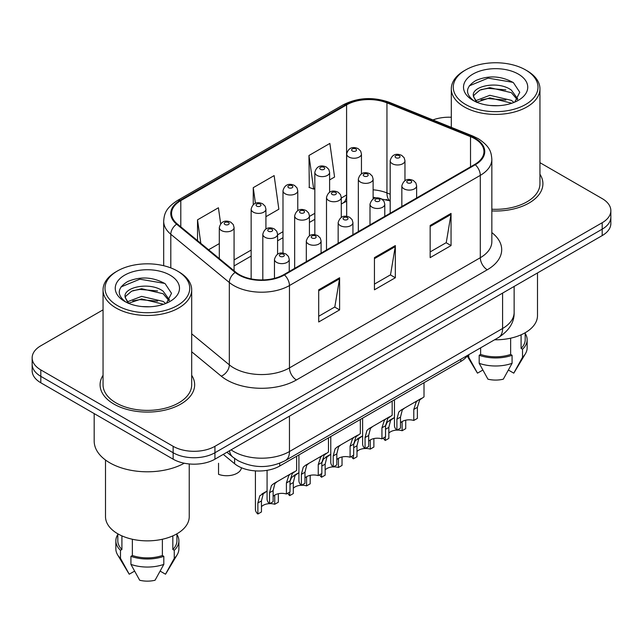 <?xml version="1.0" encoding="UTF-8"?>
<svg xmlns="http://www.w3.org/2000/svg" width="643" height="643" viewBox="0 0 643 643"><rect width="100%" height="100%" fill="white"/><g stroke="black" fill="none" stroke-linecap="round" stroke-linejoin="round"><path stroke-width="0.96" d="M390.188 201.082L387.858 200.142A39.4 22.746 0 0 0 386.218 199.515M467.59 355.362A29.554 17.064 180 0 1 460.79 361.47L279.721 466.014A29.554 17.064 180 0 1 234.623 463.732L223.266 454.376M103.049 375.287A47.285 27.295 0 0 0 100.091 384.787A47.285 27.295 0 0 0 113.94 404.093A47.285 27.295 0 0 0 165.468 410.009A47.285 27.295 0 0 0 194.652 384.787A47.285 27.295 0 0 0 191.694 375.287A47.285 27.295 0 0 1 194.652 384.787A47.285 27.295 0 0 1 165.468 410.009A47.285 27.295 0 0 1 113.94 404.093A47.285 27.295 0 0 1 100.091 384.787A47.285 27.295 0 0 1 103.049 375.287M474.735 138.687A31.523 18.197 180 0 1 483.962 151.555A31.523 18.197 180 0 1 474.735 164.423L283.885 274.601A31.523 18.197 180 0 1 235.78 272.174L177.259 223.925A31.523 18.197 180 0 1 171.56 213.484A31.523 18.197 180 0 1 180.796 200.616L346.585 104.897A31.523 18.197 180 0 1 386.949 102.864L470.523 136.646A31.523 18.197 180 0 1 474.735 138.687M475.29 138.366A32.311 18.655 0 0 0 470.973 136.276L387.407 102.486A32.311 18.655 0 0 0 346.03 104.576L180.233 200.294A32.311 18.655 0 0 0 176.616 224.182L235.137 272.431A32.311 18.655 0 0 0 284.447 274.923L475.29 164.745A32.311 18.655 0 0 0 475.29 138.366M103.049 309.846L40.806 345.781A29.554 17.064 0 0 0 32.15 357.846L32.15 370.714A29.554 17.064 0 0 0 40.806 382.778L173.144 459.182L173.144 452.744A29.554 17.064 0 0 0 214.931 452.744L602.194 229.165A29.554 17.064 0 0 0 610.85 217.101A29.554 17.064 0 0 1 602.194 229.165L214.931 452.744A29.554 17.064 0 0 1 173.144 452.744L40.806 376.34L173.144 452.744L173.144 446.314A29.554 17.064 0 0 0 214.931 446.314L602.194 222.727A29.554 17.064 0 0 0 610.85 210.671A29.554 17.064 0 0 0 602.194 198.607L539.951 162.671M32.15 364.284A29.554 17.064 0 0 0 40.806 376.34A29.554 17.064 0 0 1 32.15 364.284M318.711 289.808L318.711 321.974L339.608 309.91L339.608 277.744L318.711 289.808M318.711 316.268L334.81 306.976L339.528 278.813A7.877 4.549 -120 0 0 339.608 277.744M334.665 307.057L339.608 309.91M430.159 225.468L430.159 257.634L451.048 245.57L451.048 213.404L430.159 225.468M430.159 251.927L446.25 242.636L450.968 214.473A7.877 4.549 -120 0 0 451.048 213.404M446.105 242.716L451.048 245.57M374.435 257.634L374.435 289.808L395.332 277.744L395.332 245.57L374.435 257.634M374.435 284.102L390.526 274.81L395.244 246.639A7.877 4.549 -120 0 0 395.332 245.57M390.389 274.891L395.332 277.744M491.847 210.936A47.285 27.295 0 0 0 542.909 183.721A47.285 27.295 0 0 0 539.951 174.229A47.285 27.295 0 0 1 542.909 183.721A47.285 27.295 0 0 1 491.847 210.936M451.306 117.259A29.554 17.064 0 0 0 432.924 119.936M32.15 357.846A29.554 17.064 0 0 0 40.806 369.91L173.144 446.314M329.61 179.911L334.577 177.042L329.859 143.429L308.961 155.493L309.299 187.475M220.662 223.78L218.419 207.769L197.522 219.834L197.522 240.627M265.921 216.683L278.853 209.216L274.135 175.603L253.246 187.668L253.246 204.643M253.246 187.668L255.44 203.341M308.961 155.493L313.68 189.106L314.837 188.439M313.68 189.106L308.961 187.346M208.605 249.773L219.303 243.593M197.522 219.834L200.817 243.351M173.144 459.182A29.554 17.064 0 0 0 214.931 459.182L602.194 235.595A29.554 17.064 0 0 0 610.85 223.539L610.85 210.671M400.501 422.869A9.854 5.691 180 0 1 413.787 420.458L413.787 409.43L416.198 401.979L417.902 400.396L404.551 408.096L402.269 410.017L400.501 417.098L400.501 428.134L396.908 430.207A14.773 8.528 180 0 1 394.456 425.505L394.456 399.769M396.908 430.207L396.908 419.172L398.789 412.026L400.967 410.17L419.083 399.705M424.01 382.714L424.01 396.868L419.678 399.962L417.379 407.357L417.379 418.384L413.787 420.458M400.967 410.17L404.551 408.096L400.967 410.17M397.101 430.095A9.854 5.691 180 0 1 402.124 430.73L402.124 421.567M388.838 433.141A9.854 5.691 180 0 1 396.795 430.103M385.535 426.084L387.126 422.298L394.456 417.468L390.606 420.289L388.838 427.37L388.838 438.405L385.245 440.479A14.773 8.528 180 0 1 383.332 438.044M405.717 420.192L405.717 428.656L402.124 430.73M385.245 440.479L385.245 436.935M392.889 418.368L389.304 420.442M368.656 441.259A9.854 5.691 180 0 1 381.942 438.847L381.942 427.812L384.353 420.361L386.057 418.778L372.707 426.486L370.424 428.407L368.656 435.488L368.656 446.515L365.063 448.589A14.773 8.528 180 0 1 362.612 443.887L362.612 418.159M365.063 448.589L365.063 437.561L366.944 430.416L369.122 428.551L387.239 418.095M392.166 401.095L392.166 415.249L387.833 418.352L385.535 425.738L385.535 436.774L381.942 438.847M369.122 428.551L372.707 426.486L369.122 428.551M336.811 459.641A9.854 5.691 180 0 1 350.097 457.229L350.097 446.202L352.509 438.743L354.213 437.16L340.862 444.868L338.58 446.789L336.811 453.87L336.811 464.905L333.219 466.979A14.773 8.528 180 0 1 330.767 462.277L330.767 436.541M333.219 466.979L333.219 455.943L335.099 448.798L337.278 446.941L355.394 436.476M360.321 419.477L360.321 433.639L355.989 436.734L353.69 444.128L353.69 455.156L350.097 457.229M337.278 446.941L340.862 444.868L337.278 446.941M304.967 478.03A9.854 5.691 180 0 1 318.253 475.619L318.253 464.584L320.664 457.133L322.368 455.549L309.018 463.257L306.735 465.178L304.967 472.259L304.967 483.287L301.374 485.361A14.773 8.528 180 0 1 298.923 480.659L298.923 454.922M301.374 485.361L301.374 474.333L303.255 467.188L305.433 465.323L323.55 454.866M328.477 437.867L328.477 452.021L324.144 455.123L321.846 462.51L321.846 473.545L318.253 475.619M305.433 465.323L309.018 463.257L305.433 465.323M273.122 496.412A9.854 5.691 180 0 1 286.408 494.001L286.408 482.973L288.82 475.515L290.523 473.931L277.173 481.639L274.891 483.56L273.122 490.641L273.122 501.677L269.53 503.75A14.773 8.528 180 0 1 267.078 499.04L267.078 470.33M269.53 503.75L269.53 492.715L271.41 485.569L273.588 483.713L291.705 473.248M296.632 456.249L296.632 470.403L292.3 473.505L290.001 480.9L290.001 491.927L286.408 494.001M273.588 483.713L277.173 481.639L273.588 483.713M365.256 448.476A9.854 5.691 180 0 1 370.28 449.119L370.28 439.949M356.994 451.531A9.854 5.691 180 0 1 364.951 448.493M353.69 444.466L355.282 440.688L362.612 435.85L358.762 438.679L356.994 445.76L356.994 456.787L353.401 458.861A14.773 8.528 180 0 1 351.488 456.426M373.872 438.574L373.872 447.046L370.28 449.119M353.401 458.861L353.401 455.324M361.044 436.758L357.46 438.823M333.412 466.866A9.854 5.691 180 0 1 338.435 467.501L338.435 458.33M325.149 469.912A9.854 5.691 180 0 1 333.106 466.874M321.846 462.856L323.437 459.07L330.767 454.239L326.917 457.06L325.149 464.142L325.149 475.177L321.556 477.251A14.773 8.528 180 0 1 319.643 474.815M342.028 456.956L342.028 465.428L338.435 467.501M321.556 477.251L321.556 473.706M329.2 455.14L325.615 457.213M301.567 485.248A9.854 5.691 180 0 1 306.59 485.883L306.59 476.72M293.304 488.302A9.854 5.691 180 0 1 301.262 485.256M290.001 481.237L291.592 477.46L298.923 472.621L295.073 475.442L293.304 482.531L293.304 493.559L289.712 495.632A14.773 8.528 180 0 1 287.799 493.197M310.183 475.346L310.183 483.809L306.59 485.883M289.712 495.632L289.712 492.096M297.355 473.529L293.771 475.595M218.54 463.281L218.54 474.309A14.773 8.528 180 0 0 241.438 467.742M465.677 104.504A42.358 24.45 0 0 0 525.58 104.504A42.358 24.45 0 0 0 525.58 69.918L526.971 70.722A44.327 25.591 0 0 1 539.951 88.822A44.327 25.591 0 0 1 512.592 112.461A44.327 25.591 0 0 1 464.286 106.915A44.327 25.591 0 0 1 451.306 88.822A44.327 25.591 0 0 1 464.286 70.722L465.677 69.918A42.358 24.45 0 0 0 465.677 104.504M491.847 209.224A44.327 25.591 0 0 0 539.951 183.721L539.951 88.822M494.571 339.785A41.859 24.169 0 0 0 537.492 315.625L537.492 272.954M490.247 105.492L497.754 105.717M475.523 100.782L489.862 95.309L511.37 100.34L513.982 102.43M476.841 102.157L489.862 97.865L511.844 103.218M473.361 95.389L473.457 96.442L477.042 102.333M473.401 96.072C471.006 86.162 498.18 80.271 511.37 90.124L517.768 98.966M473.505 96.691L474.116 95.035L479.879 90.124L489.862 87.649L511.37 92.68L517.269 99.625M514.738 102.116L519.769 92.238L513.403 82.65C501.194 75.85 488.704 75.127 475.924 80.471C465.444 86.95 464.785 93.749 473.947 100.879L474.06 100.951M518.338 74.098A32.118 18.543 0 0 0 472.918 74.098A32.118 18.543 0 0 0 472.918 100.324A32.118 18.543 0 0 0 518.338 100.324A32.118 18.543 0 0 0 518.338 74.098M521.087 334.81L521.087 348.418A29.554 17.064 0 0 0 525.178 339.753L525.178 332.744M467.172 355.973L477.01 372.418A19.7 11.373 0 0 0 477.492 373.149L482.837 370.055M508.42 370.055L513.765 373.149A19.7 11.373 0 0 0 514.247 372.418L525.419 353.73A31.523 18.197 0 0 0 527.147 347.799L527.147 339.753A31.523 18.197 0 0 0 525.178 333.42M477.492 373.149L468.739 357.291L468.739 354.703M467.308 355.78A31.523 18.197 0 0 0 468.739 357.291M521.087 348.418L522.518 349.245L522.518 357.291A31.523 18.197 0 0 0 525.419 353.73M522.518 357.291L513.765 373.149M522.518 349.245A31.523 18.197 0 0 0 527.147 339.753M476.519 102.35L473.457 96.442M480.618 347.839L480.618 354.446A29.554 17.064 0 0 0 510.638 354.446L510.638 338.186M526.971 70.722L525.58 69.918A42.358 24.45 0 0 0 465.677 69.918M480.618 354.446L479.188 355.282L479.188 363.319L487.941 379.177A19.7 11.373 0 0 0 503.316 379.177L512.069 363.319L512.069 355.282L510.638 354.446M479.188 363.319A31.523 18.197 0 0 0 512.069 363.319M479.188 355.282A31.523 18.197 0 0 0 512.069 355.282M469.253 85.865L488.109 78.124L512.969 82.352M481.036 89.626L488.109 88.34L505.856 89.867M481.036 99.842L488.109 98.556L505.856 100.075M117.42 305.57A42.358 24.45 0 0 0 177.323 305.57A42.358 24.45 0 0 0 177.323 270.984L178.714 271.788A44.327 25.591 0 0 1 191.694 289.889A44.327 25.591 0 0 1 164.335 313.527A44.327 25.591 0 0 1 116.029 307.981A44.327 25.591 0 0 1 103.049 289.889A44.327 25.591 0 0 1 116.029 271.788L117.42 270.984A42.358 24.45 0 0 0 117.42 305.57M103.049 289.889L103.049 384.787A44.327 25.591 0 0 0 116.029 402.888A44.327 25.591 0 0 0 164.335 408.434A44.327 25.591 0 0 0 191.694 384.787L191.694 289.889M94.183 413.594L94.183 441.09A53.192 30.711 0 0 0 109.76 462.799A53.192 30.711 0 0 0 184.252 463.217M105.508 460.034L105.508 516.691A41.859 24.169 0 0 0 117.773 533.778A41.859 24.169 0 0 0 163.394 539.019A41.859 24.169 0 0 0 189.235 516.691L189.235 463.949M141.99 306.558L149.498 306.775M127.266 301.848L141.605 296.375L163.121 301.406L165.725 303.496M128.584 303.223L141.605 298.931L163.587 304.284M125.104 296.455L125.2 297.508L128.785 303.4M125.144 297.138C122.749 287.228 149.923 281.337 163.121 291.191L169.511 300.024M125.248 297.757L125.859 296.101L131.63 291.191L141.605 288.715L163.121 293.747L169.013 300.691M166.481 303.183L171.512 293.304L165.147 283.708C152.946 276.916 140.447 276.193 127.668 281.538C117.187 288.008 116.528 294.815 125.69 301.945L125.803 302.017M170.082 275.164A32.118 18.543 0 0 0 124.662 275.164A32.118 18.543 0 0 0 124.662 301.39A32.118 18.543 0 0 0 170.082 301.39A32.118 18.543 0 0 0 170.082 275.164M117.822 533.811L117.822 540.819A29.554 17.064 0 0 0 121.913 549.484L121.913 535.876M172.83 535.876L172.83 549.484A29.554 17.064 0 0 0 176.921 540.819L176.921 533.811M117.822 534.486A31.523 18.197 0 0 0 115.853 540.819L115.853 548.857A31.523 18.197 0 0 0 117.581 554.796L128.753 573.484A19.7 11.373 0 0 0 129.235 574.207L134.58 571.121M160.163 571.121L165.508 574.207A19.7 11.373 0 0 0 165.99 573.484L177.163 554.796A31.523 18.197 0 0 0 178.891 548.857L178.891 540.819A31.523 18.197 0 0 0 176.921 534.486M129.235 574.207L120.482 558.349L120.482 550.312L121.913 549.484M117.581 554.796A31.523 18.197 0 0 0 120.482 558.349M172.83 549.484L174.261 550.312L174.261 558.349A31.523 18.197 0 0 0 177.163 554.796M174.261 558.349L165.508 574.207M115.853 540.819A31.523 18.197 0 0 0 120.482 550.312M174.261 550.312A31.523 18.197 0 0 0 178.891 540.819M128.262 303.416L125.2 297.508M132.362 539.252L132.362 555.512A29.554 17.064 0 0 0 162.382 555.512L162.382 539.252M178.714 271.788L177.323 270.984A42.358 24.45 0 0 0 117.42 270.984M132.362 555.512L130.931 556.34L130.931 564.385L139.684 580.243A19.7 11.373 0 0 0 155.059 580.243L163.812 564.385L163.812 556.34L162.382 555.512M130.931 564.385A31.523 18.197 0 0 0 163.812 564.385M130.931 556.34A31.523 18.197 0 0 0 163.812 556.34M120.997 286.931L139.852 279.191L164.712 283.418M132.779 290.692L139.852 289.406L157.599 290.925M132.779 300.908L139.852 299.622L157.599 301.141M269.722 503.638A9.854 5.691 180 0 1 274.746 504.273L274.746 495.102M261.46 506.684A9.854 5.691 180 0 1 269.417 503.646M257.867 514.014L257.867 502.987L259.748 495.841L267.078 491.003L263.228 493.832L261.46 500.913L261.46 511.941L257.867 514.014A14.773 8.528 180 0 1 255.416 509.312L255.416 470.893M278.339 493.728L278.339 502.199L274.746 504.273M265.511 491.911L261.926 493.977M460.79 359.292L460.79 361.47M234.623 458.491L234.623 463.732M279.721 463.265L279.721 466.014M491.847 232.613A49.254 28.437 180 0 1 487.273 269.779L296.423 379.965A9.854 5.691 60 0 1 289.463 367.9L480.305 257.714A39.4 22.746 0 0 0 491.847 241.631L491.847 159.271A39.4 22.746 180 0 1 480.305 175.362A9.854 5.691 -120 0 0 475.29 164.745M296.423 379.965A49.254 28.437 180 0 1 226.778 379.965A49.254 28.437 180 0 1 221.256 376.163L191.694 351.793M235.137 272.431A9.854 6.591 129.5 0 0 229.326 282.502L229.326 364.862A39.4 22.746 0 0 0 233.739 367.9A39.4 22.746 0 0 0 289.463 367.9L289.463 285.54A39.4 22.746 180 0 1 229.326 282.502L170.805 234.253A39.4 22.746 180 0 1 163.684 221.208L163.684 265.712M491.847 159.271C491.212 152.504 490.585 146.869 478.263 138.679L473.087 136.163A9.854 4.614 112 0 0 470.973 136.276M473.087 136.163L389.513 102.382C373.197 96.611 357.709 97.447 343.057 104.897A9.854 5.691 60 0 1 346.03 104.576M180.233 200.294A9.854 5.691 -120 0 0 177.259 200.616C165.315 208.445 164.23 214.344 163.684 221.208M176.616 224.182A9.854 6.591 129.5 0 0 170.805 234.253L170.805 267.906M389.513 102.382A9.854 4.614 112 0 0 387.407 102.486M284.447 274.923A9.854 5.691 60 0 1 289.463 285.54L480.305 175.362L480.305 257.714A9.854 5.691 60 0 0 487.273 269.779M214.931 446.314L214.931 459.182M602.194 222.727L602.194 235.595M40.806 369.91L40.806 382.778M191.694 333.838L229.326 364.862A9.854 6.591 -50.5 0 1 221.256 376.163M180.796 200.616L180.796 226.834M470.523 136.646L470.523 166.85M386.949 102.864L386.949 192.94A31.523 18.197 0 0 0 373.117 189.814M390.188 194.242L386.949 192.94A17.731 8.303 -68 0 0 390.188 200.857L373.117 197.272M346.681 194.925A31.523 18.197 0 0 0 346.585 194.982L341.272 198.044M346.585 104.897L346.585 194.982A17.731 10.24 60 0 1 342.912 203.092L341.272 204.04M314.837 213.307L309.428 216.434M282.992 231.689L277.583 234.816M251.148 250.079L234.076 259.933M374.435 258.655L395.244 246.639M430.159 226.481L450.968 214.473M318.711 290.829L339.528 278.813M231.094 449.851A39.4 22.746 0 0 0 233.739 451.539A39.4 22.746 0 0 0 289.463 451.539L502.593 328.493A39.4 22.746 0 0 0 514.135 312.41C514.424 322.183 509.216 330.55 498.51 337.511L285.379 460.565A19.7 11.373 60 0 0 289.463 451.539L289.463 416.158M502.593 293.104L502.593 328.493A19.7 11.373 60 0 1 498.51 337.511M229.495 450.775A19.7 13.173 129.5 0 0 232.927 457.181L226.947 452.246M404.013 188.849A7.386 4.268 180 0 1 401.843 185.827C403.732 179.767 407.598 178.015 413.433 180.562L415.82 182.893L416.624 185.827A7.386 4.268 180 0 1 412.059 189.773A7.386 4.268 180 0 1 404.013 188.849M410.973 180.804A2.459 1.423 0 0 0 407.493 180.804A2.459 1.423 0 0 0 407.493 182.813A2.459 1.423 0 0 0 410.973 182.813A2.459 1.423 0 0 0 410.973 180.804M417.902 400.396L421.478 398.322M413.787 409.43L417.379 407.357M396.908 419.172L400.501 417.098M404.961 180.603L404.961 160.71A7.386 4.268 180 0 1 400.404 164.656A7.386 4.268 180 0 1 392.351 163.732A7.386 4.268 180 0 1 390.188 160.71L390.188 213.235M395.831 157.696A2.459 1.423 0 0 0 399.311 157.696A2.459 1.423 0 0 0 399.311 155.686A2.459 1.423 0 0 0 395.831 155.686A2.459 1.423 0 0 0 395.831 157.696M388.838 427.37L385.535 429.283M361.454 173.867L361.454 153.982A7.386 4.268 180 0 1 356.897 157.921A7.386 4.268 180 0 1 348.844 156.996A7.386 4.268 180 0 1 346.681 153.982L346.681 216.321M352.324 150.968A2.459 1.423 0 0 0 355.812 150.968A2.459 1.423 0 0 0 355.812 148.959A2.459 1.423 0 0 0 352.324 148.959A2.459 1.423 0 0 0 352.324 150.968M372.16 207.231A7.386 4.268 180 0 1 369.998 204.217C371.887 198.157 375.753 196.396 381.588 198.944L383.975 201.283L384.779 204.217A7.386 4.268 180 0 1 380.214 208.155A7.386 4.268 180 0 1 372.16 207.231M379.129 199.185A2.459 1.423 0 0 0 375.649 199.185A2.459 1.423 0 0 0 375.649 201.203A2.459 1.423 0 0 0 379.129 201.203A2.459 1.423 0 0 0 379.129 199.185M386.057 418.778L389.634 416.712M381.942 427.812L385.535 425.738M365.063 437.561L368.656 435.488M340.316 225.621A7.386 4.268 180 0 1 338.154 222.599C340.043 216.538 343.909 214.786 349.744 217.334L352.131 219.665L352.935 222.599A7.386 4.268 180 0 1 348.369 226.545A7.386 4.268 180 0 1 340.316 225.621M347.284 217.575A2.459 1.423 0 0 0 343.804 217.575A2.459 1.423 0 0 0 343.804 219.584A2.459 1.423 0 0 0 347.284 219.584A2.459 1.423 0 0 0 347.284 217.575M354.213 437.16L357.789 435.094M350.097 446.202L353.69 444.128M333.219 455.943L336.811 453.87M308.471 244.002A7.386 4.268 180 0 1 306.309 240.988C308.198 234.928 312.064 233.168 317.899 235.716L320.286 238.055L321.09 240.988A7.386 4.268 180 0 1 316.525 244.927A7.386 4.268 180 0 1 308.471 244.002M315.44 235.957A2.459 1.423 0 0 0 311.959 235.957A2.459 1.423 0 0 0 311.959 237.966A2.459 1.423 0 0 0 315.44 237.966A2.459 1.423 0 0 0 315.44 235.957M322.368 455.549L325.945 453.484M318.253 464.584L321.846 462.51M301.374 474.333L304.967 472.259M276.627 262.384A7.386 4.268 180 0 1 274.465 259.37C276.353 253.31 280.219 251.55 286.055 254.098L288.442 256.436L289.246 259.37A7.386 4.268 180 0 1 284.68 263.308A7.386 4.268 180 0 1 276.627 262.384M283.595 254.347A2.459 1.423 0 0 0 280.115 254.347A2.459 1.423 0 0 0 280.115 256.356A2.459 1.423 0 0 0 283.595 256.356A2.459 1.423 0 0 0 283.595 254.347M290.523 473.931L294.1 471.866M286.408 482.973L290.001 480.9M269.53 492.715L273.122 490.641M373.117 198.984L373.117 179.1A7.386 4.268 180 0 1 368.56 183.038A7.386 4.268 180 0 1 360.506 182.114A7.386 4.268 180 0 1 358.344 179.1L358.344 231.617M363.986 176.086A2.459 1.423 0 0 0 367.466 176.086A2.459 1.423 0 0 0 367.466 174.068A2.459 1.423 0 0 0 363.986 174.068A2.459 1.423 0 0 0 363.986 176.086M356.994 445.76L353.69 447.665M341.272 217.374L341.272 197.481A7.386 4.268 180 0 1 336.715 201.428A7.386 4.268 180 0 1 328.661 200.503A7.386 4.268 180 0 1 326.499 197.481L326.499 250.006M332.142 194.467A2.459 1.423 0 0 0 335.622 194.467A2.459 1.423 0 0 0 335.622 192.458A2.459 1.423 0 0 0 332.142 192.458A2.459 1.423 0 0 0 332.142 194.467M325.149 464.142L321.846 466.046M309.428 235.756L309.428 215.871A7.386 4.268 180 0 1 304.87 219.81A7.386 4.268 180 0 1 296.817 218.885A7.386 4.268 180 0 1 294.655 215.871L294.655 268.388M300.297 212.857A2.459 1.423 0 0 0 303.777 212.857A2.459 1.423 0 0 0 303.777 210.84A2.459 1.423 0 0 0 300.297 210.84A2.459 1.423 0 0 0 300.297 212.857M293.304 482.531L290.001 484.436M329.61 192.257L329.61 172.364A7.386 4.268 180 0 1 325.053 176.311A7.386 4.268 180 0 1 316.999 175.386A7.386 4.268 180 0 1 314.837 172.364L314.837 234.711M320.479 169.35A2.459 1.423 0 0 0 323.968 169.35A2.459 1.423 0 0 0 323.968 167.341A2.459 1.423 0 0 0 320.479 167.341A2.459 1.423 0 0 0 320.479 169.35M297.765 210.639L297.765 190.754A7.386 4.268 180 0 1 293.208 194.692A7.386 4.268 180 0 1 285.154 193.768A7.386 4.268 180 0 1 282.992 190.754L282.992 253.093M288.635 187.74A2.459 1.423 0 0 0 292.123 187.74A2.459 1.423 0 0 0 292.123 185.723A2.459 1.423 0 0 0 288.635 185.723A2.459 1.423 0 0 0 288.635 187.74M265.921 229.021L265.921 209.136A7.386 4.268 180 0 1 261.363 213.082A7.386 4.268 180 0 1 253.31 212.15A7.386 4.268 180 0 1 251.148 209.136L251.148 278.901M256.79 206.122A2.459 1.423 0 0 0 260.278 206.122A2.459 1.423 0 0 0 260.278 204.112A2.459 1.423 0 0 0 256.79 204.112A2.459 1.423 0 0 0 256.79 206.122M234.076 270.767L234.076 227.526A7.386 4.268 180 0 1 229.519 231.464A7.386 4.268 180 0 1 221.465 230.54A7.386 4.268 180 0 1 219.303 227.526L219.303 258.59M224.946 224.503A2.459 1.423 0 0 0 228.434 224.503A2.459 1.423 0 0 0 228.434 222.494A2.459 1.423 0 0 0 224.946 222.494A2.459 1.423 0 0 0 224.946 224.503M277.583 254.138L277.583 234.253A7.386 4.268 180 0 1 273.026 238.191A7.386 4.268 180 0 1 264.972 237.267A7.386 4.268 180 0 1 262.81 234.253L262.81 279.922M268.452 231.239A2.459 1.423 0 0 0 271.933 231.239A2.459 1.423 0 0 0 271.933 229.229A2.459 1.423 0 0 0 268.452 229.229A2.459 1.423 0 0 0 268.452 231.239M261.46 500.913L257.867 502.987M343.057 104.897L177.259 200.616M346.681 201.235L342.912 203.092M314.837 219.303L309.428 222.43M282.992 237.693L277.583 240.812M251.148 256.075L234.076 265.929M285.379 460.565C269.53 468.53 253.672 468.53 237.822 460.565L232.927 457.181M514.135 312.41L514.135 286.44M401.843 206.499L401.843 185.827M416.624 197.972L416.624 185.827M404.961 160.71L404.166 157.776L401.779 155.445C398.74 153.982 392.375 152.471 390.188 160.71M361.454 153.982L360.659 151.049L358.272 148.71C355.241 147.255 348.876 145.736 346.681 153.982M369.998 224.889L369.998 204.217M384.779 216.353L384.779 204.217M338.154 243.271L338.154 222.599M352.935 234.743L352.935 222.599M306.309 261.661L306.309 240.988M321.09 253.125L321.09 240.988M274.465 278.347L274.465 259.37M289.246 271.515L289.246 259.37M373.117 179.1L372.321 176.166L369.934 173.827C366.896 172.372 360.53 170.853 358.344 179.1M341.272 197.481L340.477 194.548L338.089 192.217C335.051 190.754 328.686 189.243 326.499 197.481M309.428 215.871L308.632 212.937L306.245 210.599C303.207 209.144 296.841 207.625 294.655 215.871M329.61 172.364L328.814 169.43L326.427 167.1C323.397 165.637 317.031 164.126 314.837 172.364M297.765 190.754L296.97 187.82L294.582 185.481C291.552 184.027 285.187 182.508 282.992 190.754M265.921 209.136L265.125 206.202L262.738 203.863C259.708 202.408 253.342 200.897 251.148 209.136M234.076 227.526L233.28 224.592L230.893 222.253C227.863 220.798 221.497 219.279 219.303 227.526M451.306 127.362L451.306 88.822M277.583 234.253L276.787 231.319L274.4 228.98C271.362 227.526 264.996 226.006 262.81 234.253"/></g></svg>
